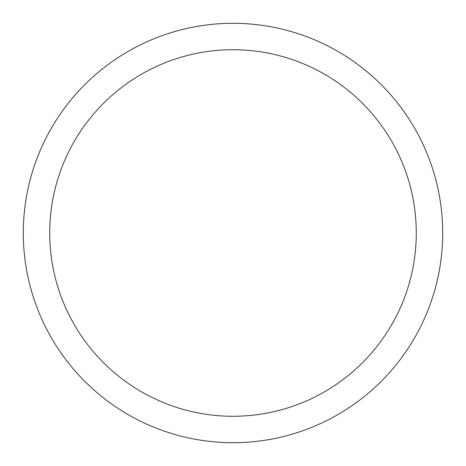 <?xml version="1.0" encoding="UTF-8"?>
<svg xmlns="http://www.w3.org/2000/svg" width="466" height="466" viewBox="0 0 466 466"><rect width="100%" height="100%" fill="white"/><g stroke="black" fill="none" stroke-linecap="round" stroke-linejoin="round"><path stroke-width="0.7" d="M49.716 233A183.284 183.284 0 0 0 324.639 391.725A183.284 183.284 0 0 0 324.639 74.275A183.284 183.284 0 0 0 49.716 233M23.3 233A209.7 209.7 0 0 1 233 23.3A209.7 209.7 0 0 1 442.7 233A209.7 209.7 0 0 1 233 442.7A209.7 209.7 0 0 1 23.3 233"/></g></svg>
